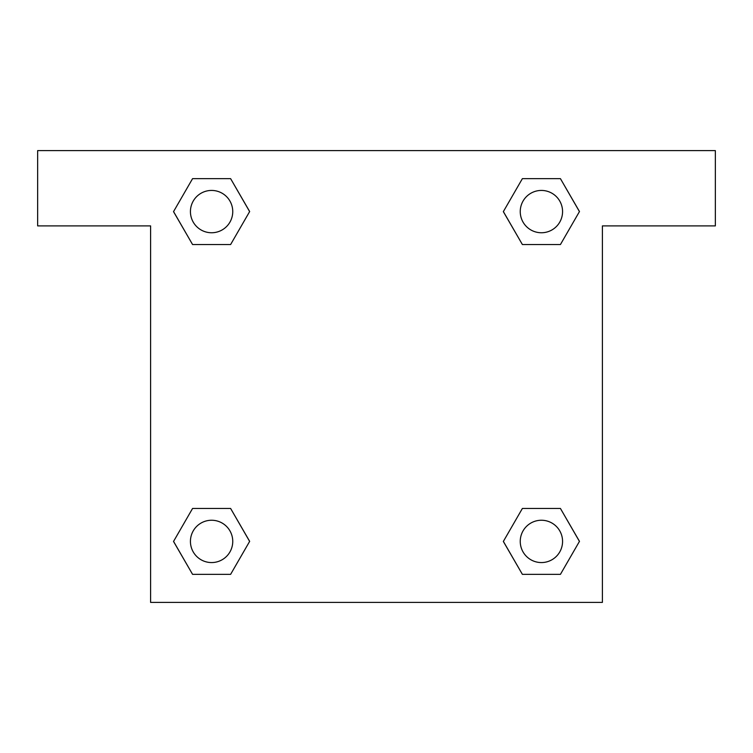 <?xml version="1.0" encoding="UTF-8"?>
<svg xmlns="http://www.w3.org/2000/svg" width="753" height="753" viewBox="0 0 753 753"><rect width="100%" height="100%" fill="white"/><g stroke="black" fill="none" stroke-linecap="round" stroke-linejoin="round"><path stroke-width="1.13" d="M715.35 150.6L37.65 150.6L37.65 225.9L150.6 225.9L150.6 602.4L602.4 602.4L602.4 225.9L715.35 225.9L715.35 150.6M192.57 244.537L230.616 244.537L192.57 244.537L173.557 211.593L192.57 178.649L230.616 178.649L249.629 211.593L230.616 244.537L192.57 244.537L173.51 211.621M230.616 178.649L192.57 178.649L230.616 178.649L249.676 211.565M230.616 508.463L192.57 508.463L230.616 508.463L249.629 541.407L230.616 574.351L192.57 574.351L173.557 541.407L192.57 508.463L230.616 508.463L249.676 541.379M192.57 574.351L230.616 574.351L192.57 574.351L173.51 541.435M560.43 508.463L522.384 508.463L560.43 508.463L579.443 541.407L560.43 574.351L522.384 574.351L503.371 541.407L522.384 508.463L560.43 508.463L579.49 541.379M522.384 574.351L560.43 574.351L522.384 574.351L503.324 541.435M522.384 244.537L560.43 244.537L522.384 244.537L503.371 211.593L522.384 178.649L560.43 178.649L579.443 211.593L560.43 244.537L522.384 244.537L503.324 211.621M560.43 178.649L522.384 178.649L560.43 178.649L579.49 211.565M562.566 541.407A21.159 21.159 0 0 0 530.827 523.081A21.159 21.159 0 0 0 530.827 559.733A21.159 21.159 0 0 0 562.566 541.407M232.752 541.407A21.159 21.159 0 0 0 201.013 523.081A21.159 21.159 0 0 0 201.013 559.733A21.159 21.159 0 0 0 232.752 541.407M562.566 211.593A21.159 21.159 0 0 0 530.827 193.267A21.159 21.159 0 0 0 530.827 229.919A21.159 21.159 0 0 0 562.566 211.593M232.752 211.593A21.159 21.159 0 0 0 201.013 193.267A21.159 21.159 0 0 0 201.013 229.919A21.159 21.159 0 0 0 232.752 211.593"/></g></svg>
